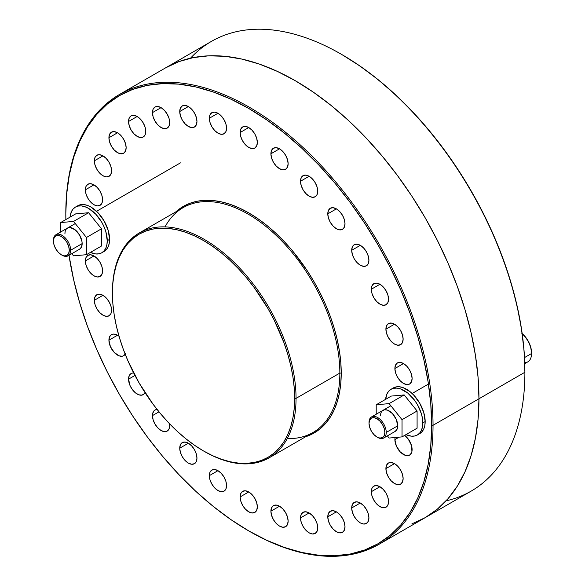 <?xml version="1.0" encoding="UTF-8"?>
<svg xmlns="http://www.w3.org/2000/svg" width="585" height="585" viewBox="0 0 585 585"><rect width="100%" height="100%" fill="white"/><g stroke="black" fill="none" stroke-linecap="round" stroke-linejoin="round"><path stroke-width="0.88" d="M190.534 58.178A259.667 149.921 60 0 1 341.289 54.237A259.667 149.921 60 0 1 524.899 372.257L524.899 371.46A258.687 149.358 -120 0 0 341.976 54.632L359.907 66.003L377.661 79.297L395.072 94.382L411.979 111.128L428.205 129.358L443.598 148.904L458.018 169.577L471.32 191.178L483.378 213.496L494.069 236.318L503.297 259.426L510.976 282.592L517.023 305.604L521.381 328.229L524.014 350.254L524.899 372.257A259.667 149.921 -120 0 0 411.547 110.945A259.667 149.921 -120 0 0 211.456 41.374L165.526 67.897A259.667 149.921 60 0 1 365.618 137.46A259.667 149.921 60 0 1 478.961 398.78L524.899 372.257L478.961 398.78L478.084 377.486L475.437 355.38L471.057 332.668L464.987 309.575L457.287 286.314L448.022 263.118L437.287 240.216L425.185 217.81L411.833 196.129L397.361 175.383L381.91 155.764L365.618 137.46L348.653 120.656L331.176 105.512L313.348 92.167L295.352 80.752L277.356 71.385L259.535 64.145L242.058 59.114L225.093 56.328L208.801 55.816L193.342 57.593L178.871 61.63L165.526 67.897L178.871 61.63L193.342 57.593L208.801 55.816L225.093 56.328L242.058 59.114L259.535 64.145L277.356 71.385L295.352 80.752L313.348 92.167L331.176 105.512L348.653 120.656L365.618 137.46L381.91 155.764L397.361 175.383L411.833 196.129L425.185 217.81L437.287 240.216L448.022 263.118L457.287 286.314L464.987 309.575L471.057 332.668L475.437 355.38L478.084 377.486L478.961 398.78A259.667 149.921 60 0 1 425.185 517.645L437.287 509.213L448.022 498.698L457.287 486.201L464.987 471.839L471.057 455.759L475.437 438.099L478.084 419.05L478.961 398.78L433.032 425.295L431.657 425.295A258.687 149.358 60 0 1 248.735 530.902A258.687 149.358 60 0 1 69.015 255.301L73.688 279.937L79.736 302.95L87.414 326.116L96.642 349.223L107.333 372.045L119.391 394.363L132.693 415.964L147.106 436.637L162.506 456.183L178.732 474.413L195.639 491.159L213.05 506.244L230.804 519.538L248.735 530.909L266.665 540.24L284.42 547.45L301.831 552.467L318.737 555.245L334.964 555.75L350.364 553.98L364.777 549.958L378.078 543.721L390.136 535.319L400.827 524.847L410.056 512.394L417.734 498.084L423.781 482.062L428.14 464.475L430.779 445.492L431.657 425.295L430.779 404.081L428.14 382.056L423.781 359.431L417.734 336.426L410.056 313.253L400.827 290.145L390.136 267.323L378.078 245.005L364.777 223.404L350.364 202.739L334.964 183.193L318.737 164.955L301.831 148.217L284.42 133.124L266.665 119.837L248.735 108.466L230.804 99.128L213.05 91.918L195.639 86.902L178.732 84.13L162.506 83.626L147.106 85.388L132.693 89.41L119.391 95.655L107.333 104.05L96.642 114.528L87.414 126.982L79.736 141.285L73.688 157.314L69.33 174.9L66.697 193.884L65.812 213.284A259.667 149.921 60 0 1 119.589 94.412A259.667 149.921 60 0 1 319.688 163.975A259.667 149.921 60 0 1 433.032 425.295A259.667 149.921 60 0 1 379.255 544.167A259.667 149.921 60 0 1 249.078 531.107M411.833 523.911L425.185 517.645A259.667 149.921 -120 0 0 478.961 398.78L478.084 419.05L475.437 438.099L471.057 455.759L464.987 471.839L457.287 486.201L448.022 498.698L437.287 509.213L425.185 517.645L411.833 523.911M379.255 544.167L471.115 491.129A259.667 149.921 -120 0 0 524.899 372.257A259.667 149.921 60 0 1 446.106 500.84M394.89 368.521L403.496 363.548L406.787 366.21L409.58 369.976L411.445 374.276L412.103 378.458A12.175 7.027 60 0 1 409.58 384.031A12.175 7.027 60 0 1 400.198 380.769A12.175 7.027 60 0 1 394.89 368.521L395.54 365.098L397.405 362.949L400.198 362.407L403.496 363.548L394.89 368.521A12.175 7.027 60 0 1 397.405 362.949A12.175 7.027 60 0 1 406.787 366.21A12.175 7.027 60 0 1 412.103 378.458L411.445 381.881L409.58 384.031L406.787 384.572L403.496 383.431L400.198 380.769L397.405 377.003L395.54 372.703L394.89 368.521M385.91 329.158L394.517 324.185L397.807 326.847L400.601 330.613L402.465 334.912L403.123 339.095A12.175 7.027 60 0 1 400.601 344.667A12.175 7.027 60 0 1 391.219 341.406A12.175 7.027 60 0 1 385.91 329.158L386.561 325.728L388.425 323.585L391.219 323.044L394.517 324.185L385.91 329.158A12.175 7.027 60 0 1 388.425 323.585A12.175 7.027 60 0 1 397.807 326.847A12.175 7.027 60 0 1 403.123 339.095L402.465 342.517L400.601 344.667L397.807 345.208L394.517 344.06L391.219 341.406L388.425 337.64L386.561 333.34L385.91 329.158M371.329 289.239L379.936 284.266L383.226 286.928L386.02 290.694L387.884 294.994L388.542 299.176A12.175 7.027 60 0 1 386.02 304.748A12.175 7.027 60 0 1 376.638 301.487A12.175 7.027 60 0 1 371.329 289.239L371.98 285.816L373.844 283.666L376.638 283.125L379.936 284.266L371.329 289.239A12.175 7.027 60 0 1 373.844 283.666A12.175 7.027 60 0 1 383.226 286.928A12.175 7.027 60 0 1 388.542 299.176L387.884 302.599L386.02 304.748L383.226 305.29L379.936 304.142L376.638 301.487L373.844 297.721L371.98 293.421L371.329 289.239M351.702 250.3L360.309 245.327L363.599 247.989L366.393 251.755L368.257 256.055L368.916 260.237A12.175 7.027 60 0 1 366.393 265.809A12.175 7.027 60 0 1 357.018 262.548A12.175 7.027 60 0 1 351.702 250.3L352.36 246.87L354.225 244.727L357.018 244.186L360.309 245.327L351.702 250.3A12.175 7.027 60 0 1 354.225 244.727A12.175 7.027 60 0 1 363.599 247.989A12.175 7.027 60 0 1 368.916 260.237L368.257 263.659L366.393 265.809L363.599 266.351L360.309 265.202L357.018 262.548L354.225 258.782L352.36 254.482L351.702 250.3M327.79 213.832L336.397 208.867L339.695 211.521L342.481 215.287L344.353 219.594L345.004 223.77A12.175 7.027 60 0 1 342.481 229.342A12.175 7.027 60 0 1 333.106 226.081A12.175 7.027 60 0 1 327.79 213.832L328.448 210.41L330.313 208.26L333.106 207.719L336.397 208.867L327.79 213.832A12.175 7.027 60 0 1 330.313 208.26A12.175 7.027 60 0 1 339.695 211.521A12.175 7.027 60 0 1 345.004 223.77L344.353 227.199L342.481 229.342L339.695 229.883L336.397 228.742L333.106 226.081L330.313 222.315L328.448 218.015L327.79 213.832M300.514 181.248L309.121 176.275L312.412 178.937L315.205 182.703L317.07 187.003L317.728 191.185A12.175 7.027 60 0 1 315.205 196.757A12.175 7.027 60 0 1 305.823 193.496A12.175 7.027 60 0 1 300.514 181.248L301.165 177.825L303.03 175.675L305.823 175.134L309.121 176.275L300.514 181.248A12.175 7.027 60 0 1 303.03 175.675A12.175 7.027 60 0 1 312.412 178.937A12.175 7.027 60 0 1 317.728 191.185L317.07 194.608L315.205 196.757L312.412 197.299L309.121 196.158L305.823 193.496L303.03 189.73L301.165 185.43L300.514 181.248M270.913 153.789L279.52 148.817L282.811 151.478L285.604 155.244L287.469 159.544L288.127 163.727A12.175 7.027 60 0 1 285.604 169.299A12.175 7.027 60 0 1 276.222 166.038A12.175 7.027 60 0 1 270.913 153.789L271.564 150.367L273.429 148.217L276.222 147.676L279.52 148.817L270.913 153.789A12.175 7.027 60 0 1 273.429 148.217A12.175 7.027 60 0 1 282.811 151.478A12.175 7.027 60 0 1 288.127 163.727L287.469 167.149L285.604 169.299L282.811 169.84L279.52 168.699L276.222 166.038L273.429 162.272L271.564 157.972L270.913 153.789M240.128 132.517L248.735 127.545L252.025 130.206L254.819 133.972L256.683 138.272L257.341 142.455A12.175 7.027 60 0 1 254.819 148.027A12.175 7.027 60 0 1 245.444 144.766A12.175 7.027 60 0 1 240.128 132.517L240.786 129.088L242.651 126.945L245.444 126.404L248.735 127.545L240.128 132.517A12.175 7.027 60 0 1 242.651 126.945A12.175 7.027 60 0 1 252.025 130.206A12.175 7.027 60 0 1 257.341 142.455L256.683 145.877L254.819 148.027L252.025 148.568L248.735 147.42L245.444 144.766L242.651 141L240.786 136.7L240.128 132.517M209.342 118.243L217.949 113.278L221.247 115.932L224.04 119.698L225.905 123.998L226.556 128.181A12.175 7.027 60 0 1 224.04 133.753A12.175 7.027 60 0 1 214.658 130.492A12.175 7.027 60 0 1 209.342 118.243L210 114.821L211.865 112.671L214.658 112.13L217.949 113.278L209.342 118.243A12.175 7.027 60 0 1 211.865 112.671A12.175 7.027 60 0 1 221.247 115.932A12.175 7.027 60 0 1 226.556 128.181L225.905 131.61L224.04 133.753L221.247 134.294L217.949 133.153L214.658 130.492L211.865 126.726L210 122.426L209.342 118.243M179.741 111.523L188.348 106.55L191.646 109.212L194.439 112.978L196.304 117.278L196.955 121.461A12.175 7.027 60 0 1 194.439 127.033A12.175 7.027 60 0 1 185.057 123.771A12.175 7.027 60 0 1 179.741 111.523L180.399 108.101L182.264 105.951L185.057 105.41L188.348 106.55L179.741 111.523A12.175 7.027 60 0 1 182.264 105.951A12.175 7.027 60 0 1 191.646 109.212A12.175 7.027 60 0 1 196.955 121.461L196.304 124.883L194.439 127.033L191.646 127.574L188.348 126.433L185.057 123.771L182.264 120.005L180.399 115.706L179.741 111.523M152.466 112.612L161.072 107.64L164.363 110.302L167.156 114.068L169.021 118.367L169.679 122.55A12.175 7.027 60 0 1 167.156 128.122A12.175 7.027 60 0 1 157.774 124.861A12.175 7.027 60 0 1 152.466 112.612L153.116 109.183L154.988 107.04L157.774 106.499L161.072 107.64L152.466 112.612A12.175 7.027 60 0 1 154.988 107.04A12.175 7.027 60 0 1 164.363 110.302A12.175 7.027 60 0 1 169.679 122.55L169.021 125.972L167.156 128.122L164.363 128.663L161.072 127.515L157.774 124.861L154.988 121.095L153.116 116.795L152.466 112.612M128.554 121.468L137.161 116.495L140.451 119.15L143.245 122.923L145.109 127.223L145.767 131.406A12.175 7.027 60 0 1 143.245 136.978A12.175 7.027 60 0 1 133.87 133.716A12.175 7.027 60 0 1 128.554 121.468L129.212 118.038L131.077 115.896L133.87 115.347L137.161 116.495L128.554 121.468A12.175 7.027 60 0 1 131.077 115.896A12.175 7.027 60 0 1 140.451 119.15A12.175 7.027 60 0 1 145.767 131.406L145.109 134.828L143.245 136.978L140.451 137.519L137.161 136.371L133.87 133.716L131.077 129.95L129.212 125.643L128.554 121.468M108.927 137.746L117.534 132.773L120.832 135.435L123.625 139.201L125.49 143.5L126.141 147.683A12.175 7.027 60 0 1 123.625 153.255A12.175 7.027 60 0 1 114.243 149.994A12.175 7.027 60 0 1 108.927 137.746L109.585 134.323L111.45 132.173L114.243 131.632L117.534 132.773L108.927 137.746A12.175 7.027 60 0 1 111.45 132.173A12.175 7.027 60 0 1 120.832 135.435A12.175 7.027 60 0 1 126.141 147.683L125.49 151.105L123.625 153.255L120.832 153.796L117.534 152.656L114.243 149.994L111.45 146.228L109.585 141.928L108.927 137.746M94.346 160.824L102.953 155.859L106.251 158.513L109.044 162.279L110.909 166.586L111.559 170.761A12.175 7.027 60 0 1 109.044 176.334A12.175 7.027 60 0 1 99.662 173.08A12.175 7.027 60 0 1 94.346 160.824L95.004 157.402L96.869 155.252L99.662 154.711L102.953 155.859L94.346 160.824A12.175 7.027 60 0 1 96.869 155.252A12.175 7.027 60 0 1 106.251 158.513A12.175 7.027 60 0 1 111.559 170.761L110.909 174.191L109.044 176.334L106.251 176.882L102.953 175.734L99.662 173.08L96.869 169.306L95.004 165.007L94.346 160.824M85.366 189.825L93.98 184.853L97.271 187.514L100.064 191.28L101.929 195.58L102.58 199.763A12.175 7.027 60 0 1 100.064 205.335A12.175 7.027 60 0 1 90.682 202.074A12.175 7.027 60 0 1 85.366 189.825L86.024 186.396L87.889 184.253L90.682 183.705L93.973 184.853L85.366 189.825A12.175 7.027 60 0 1 87.889 184.253A12.175 7.027 60 0 1 97.271 187.514A12.175 7.027 60 0 1 102.58 199.763L101.929 203.185L100.064 205.335L97.271 205.876L93.973 204.728L90.682 202.074L87.889 198.308L86.024 194.001L85.366 189.825M85.366 260.917L93.98 255.945L97.271 258.599L100.064 262.373L101.929 266.672L102.58 270.855A12.175 7.027 60 0 1 100.064 276.427A12.175 7.027 60 0 1 90.682 273.166A12.175 7.027 60 0 1 85.366 260.917L86.024 257.488L87.889 255.345L90.682 254.797L93.973 255.945L85.366 260.917A12.175 7.027 60 0 1 87.889 255.345A12.175 7.027 60 0 1 97.271 258.599A12.175 7.027 60 0 1 102.58 270.855L101.929 274.277L100.064 276.427L97.271 276.968L93.973 275.82L90.682 273.166L87.889 269.4L86.024 265.093L85.366 260.917M94.346 300.28L102.953 295.308L106.251 297.97L109.044 301.736L110.909 306.035L111.559 310.218A12.175 7.027 60 0 1 109.044 315.79A12.175 7.027 60 0 1 99.662 312.529A12.175 7.027 60 0 1 94.346 300.28L95.004 296.851L96.869 294.708L99.662 294.16L102.953 295.308L94.346 300.28A12.175 7.027 60 0 1 96.869 294.708A12.175 7.027 60 0 1 106.251 297.97A12.175 7.027 60 0 1 111.559 310.218L110.909 313.64L109.044 315.79L106.251 316.331L102.953 315.183L99.662 312.529L96.869 308.763L95.004 304.456L94.346 300.28M125.168 354.166A12.175 7.027 60 0 1 123.625 355.709A12.175 7.027 60 0 1 114.243 352.448A12.175 7.027 60 0 1 108.927 340.199L117.534 335.227L119.216 336.39M145.043 392.652A12.175 7.027 60 0 1 143.245 394.648A12.175 7.027 60 0 1 133.87 391.387A12.175 7.027 60 0 1 128.554 379.138L134.959 375.438L128.554 379.138L129.212 375.709L130.002 374.451L132.378 373.084L133.87 373.018M169.511 423.503L169.679 425.536A12.175 7.027 60 0 1 167.156 431.108A12.175 7.027 60 0 1 157.774 427.847A12.175 7.027 60 0 1 152.466 415.599L158.996 411.825L152.466 415.599L152.626 413.756L153.913 410.919L154.988 410.026L157.774 409.485M179.741 448.19L188.348 443.218L191.646 445.872L194.439 449.646L196.304 453.945L196.955 458.128A12.175 7.027 60 0 1 194.439 463.7A12.175 7.027 60 0 1 185.057 460.439A12.175 7.027 60 0 1 179.741 448.19L180.399 444.761L182.264 442.618L185.057 442.07L188.348 443.218L179.741 448.19A12.175 7.027 60 0 1 182.264 442.618A12.175 7.027 60 0 1 191.646 445.872A12.175 7.027 60 0 1 196.955 458.128L196.304 461.55L194.439 463.7L191.646 464.241L188.348 463.093L185.057 460.439L182.264 456.673L180.399 452.366L179.741 448.19M209.342 475.642L217.949 470.676L221.247 473.331L224.04 477.097L225.905 481.404L226.556 485.579A12.175 7.027 60 0 1 224.04 491.151A12.175 7.027 60 0 1 214.658 487.897A12.175 7.027 60 0 1 209.342 475.642L210 472.219L211.865 470.069L214.658 469.528L217.949 470.676L209.342 475.642A12.175 7.027 60 0 1 211.865 470.069A12.175 7.027 60 0 1 221.247 473.331A12.175 7.027 60 0 1 226.556 485.579L225.905 489.009L224.04 491.151L221.247 491.7L217.949 490.552L214.658 487.897L211.865 484.124L210 479.824L209.342 475.642M240.128 496.921L248.735 491.948L252.025 494.61L254.819 498.376L256.683 502.676L257.341 506.859A12.175 7.027 60 0 1 254.819 512.431A12.175 7.027 60 0 1 245.444 509.169A12.175 7.027 60 0 1 240.128 496.921L240.786 493.491L242.651 491.349L245.444 490.8L248.735 491.948L240.128 496.921A12.175 7.027 60 0 1 242.651 491.349A12.175 7.027 60 0 1 252.025 494.61A12.175 7.027 60 0 1 257.341 506.859L256.683 510.281L254.819 512.431L252.025 512.972L248.735 511.824L245.444 509.169L242.651 505.403L240.786 501.096L240.128 496.921M270.913 511.188L279.52 506.222L282.811 508.877L285.604 512.643L287.469 516.95L288.127 521.125A12.175 7.027 60 0 1 285.604 526.697A12.175 7.027 60 0 1 276.222 523.436A12.175 7.027 60 0 1 270.913 511.188L271.564 507.765L273.429 505.615L276.222 505.074L279.52 506.222L270.913 511.188A12.175 7.027 60 0 1 273.429 505.615A12.175 7.027 60 0 1 282.811 508.877A12.175 7.027 60 0 1 288.127 521.125L287.469 524.555L285.604 526.697L282.811 527.246L279.52 526.098L276.222 523.436L273.429 519.67L271.564 515.37L270.913 511.188M300.514 517.908L309.121 512.943L312.412 515.597L315.205 519.363L317.07 523.67L317.728 527.853A12.175 7.027 60 0 1 315.205 533.425A12.175 7.027 60 0 1 305.823 530.164A12.175 7.027 60 0 1 300.514 517.908L301.165 514.486L303.03 512.336L305.823 511.795L309.121 512.943L300.514 517.908A12.175 7.027 60 0 1 303.03 512.336A12.175 7.027 60 0 1 312.412 515.597A12.175 7.027 60 0 1 317.728 527.853L317.07 531.275L315.205 533.425L312.412 533.966L309.121 532.818L305.823 530.164L303.03 526.398L301.165 522.091L300.514 517.908M327.79 516.826L336.397 511.853L339.695 514.515L342.481 518.281L344.353 522.58L345.004 526.763A12.175 7.027 60 0 1 342.481 532.335A12.175 7.027 60 0 1 333.106 529.074A12.175 7.027 60 0 1 327.79 516.826L328.448 513.396L330.313 511.253L333.106 510.712L336.397 511.853L327.79 516.826A12.175 7.027 60 0 1 330.313 511.253A12.175 7.027 60 0 1 339.695 514.515A12.175 7.027 60 0 1 345.004 526.763L344.353 530.185L342.481 532.335L339.695 532.876L336.397 531.728L333.106 529.074L330.313 525.308L328.448 521.008L327.79 516.826M351.702 507.97L360.309 502.998L363.599 505.659L366.393 509.425L368.257 513.725L368.916 517.908A12.175 7.027 60 0 1 366.393 523.48A12.175 7.027 60 0 1 357.018 520.219A12.175 7.027 60 0 1 351.702 507.97L352.36 504.548L354.225 502.398L357.018 501.857L360.309 502.998L351.702 507.97A12.175 7.027 60 0 1 354.225 502.398A12.175 7.027 60 0 1 363.599 505.659A12.175 7.027 60 0 1 368.916 517.908L368.257 521.33L366.393 523.48L363.599 524.021L360.309 522.88L357.018 520.219L354.225 516.453L352.36 512.153L351.702 507.97M371.329 491.692L379.936 486.72L383.226 489.374L386.02 493.148L387.884 497.447L388.542 501.63A12.175 7.027 60 0 1 386.02 507.202A12.175 7.027 60 0 1 376.638 503.941A12.175 7.027 60 0 1 371.329 491.692L371.98 488.263L373.844 486.12L376.638 485.572L379.936 486.72L371.329 491.692A12.175 7.027 60 0 1 373.844 486.12A12.175 7.027 60 0 1 383.226 489.374A12.175 7.027 60 0 1 388.542 501.63L387.884 505.052L386.02 507.202L383.226 507.743L379.936 506.595L376.638 503.941L373.844 500.175L371.98 495.868L371.329 491.692M385.91 468.607L394.517 463.634L397.807 466.296L400.601 470.062L402.465 474.362L403.123 478.545A12.175 7.027 60 0 1 400.601 484.117A12.175 7.027 60 0 1 391.219 480.855A12.175 7.027 60 0 1 385.91 468.607L386.561 465.185L388.425 463.035L391.219 462.494L394.517 463.634L385.91 468.607A12.175 7.027 60 0 1 388.425 463.035A12.175 7.027 60 0 1 397.807 466.296A12.175 7.027 60 0 1 403.123 478.545L402.465 481.967L400.601 484.117L397.807 484.658L394.517 483.517L391.219 480.855L388.425 477.089L386.561 472.79L385.91 468.607M394.89 439.613L399.146 437.149L394.89 439.613L395.102 437.514A12.175 7.027 60 0 0 394.89 439.613A12.175 7.027 60 0 0 400.198 451.861A12.175 7.027 60 0 0 409.58 455.123L408.272 455.605L405.171 455.298L400.198 451.861L396.337 445.967L394.89 439.613M412.103 449.551A12.175 7.027 60 0 1 409.58 455.123L411.445 452.973L411.935 451.393L411.445 445.368L408.272 439.079L404.637 435.394A12.175 7.027 60 0 1 412.103 449.551M203.551 450.984L212.479 455.635L221.327 459.225L230 461.726L238.417 463.108L246.504 463.364L254.168 462.479L261.356 460.475L267.981 457.368L273.985 453.185L279.308 447.964L283.908 441.763L287.732 434.64L290.745 426.655L292.917 417.895L294.226 408.44L294.664 398.378L294.226 387.811L292.917 376.842L290.745 365.574L287.732 354.115L283.908 342.569L273.985 319.695L267.981 308.573L254.168 287.52L246.504 277.78L238.417 268.698L230 260.362L221.327 252.844L212.479 246.227L203.551 240.559L194.615 235.909L185.774 232.318L177.101 229.817L168.677 228.435L160.597 228.187L152.926 229.064L145.745 231.068L139.12 234.175L133.117 238.366L127.786 243.579L123.194 249.78L119.369 256.91L116.356 264.888L114.185 273.656L112.868 283.111L112.43 293.165L112.868 303.732L114.185 314.708L116.356 325.977L119.369 337.435L123.194 348.974L127.786 360.484L139.12 382.97L152.926 404.03L160.597 413.763L168.677 422.845L177.101 431.189L185.774 438.699L194.615 445.324L203.551 450.984A128.861 74.397 60 0 1 112.43 293.165L112.43 292.376A129.833 74.96 60 0 1 139.325 232.94A129.833 74.96 60 0 1 239.367 267.718A129.833 74.96 60 0 1 296.047 398.378L339.848 373.084L296.047 398.378L294.664 398.378A128.861 74.397 60 0 1 203.551 450.984L204.238 451.386A129.833 74.96 -120 0 0 296.047 398.378A129.833 74.96 60 0 1 269.151 457.814L312.96 432.52A129.833 74.96 -120 0 0 339.848 373.084L341.23 373.084A130.806 75.523 -120 0 0 278.855 236.091A130.806 75.523 -120 0 0 175.851 211.843L183.332 206.403L190.059 203.251L197.35 201.218L205.13 200.319L213.342 200.575L221.883 201.979L230.687 204.516L239.667 208.165L248.735 212.881L257.802 218.629L266.782 225.357L275.586 232.984L284.127 241.451L292.339 250.665L307.41 271.001L314.138 281.926L320.236 293.209L325.64 304.748L330.306 316.434L334.189 328.148L337.245 339.783L339.454 351.227L340.784 362.364L341.23 373.084L340.784 383.299L339.454 392.901L337.245 401.793L334.189 409.895L330.306 417.127L325.64 423.423L320.236 428.717L314.138 432.966L305.684 436.724A130.806 75.523 -120 0 0 341.23 373.084L339.848 373.084A129.833 74.96 60 0 1 287.25 438.574M248.735 530.902L249.422 531.304A259.667 149.921 -120 0 0 433.032 425.295L478.961 398.78A259.667 149.921 -120 0 0 365.618 137.46A259.667 149.921 -120 0 0 165.526 67.897L119.589 94.412M65.871 219.55A258.687 149.358 60 0 1 65.812 214.081L65.871 219.55M269.151 457.814A129.833 74.96 60 0 1 203.894 451.181M125.49 353.559L123.625 355.709L122.316 356.192L119.216 355.885L114.243 352.448L110.382 346.554L108.927 340.199L109.585 336.77L111.45 334.627L112.759 334.145L114.243 334.079L117.534 335.227L108.927 340.199A12.175 7.027 60 0 1 111.45 334.627A12.175 7.027 60 0 1 119.011 336.229M145.109 392.498L144.32 393.756L141.943 395.131L138.842 394.824L135.479 392.886L132.378 389.61L130.002 385.493L128.554 379.138A12.175 7.027 60 0 1 131.077 373.566A12.175 7.027 60 0 1 133.702 373.011M169.548 423.759A12.175 7.027 60 0 1 169.679 425.536L169.021 428.966L167.156 431.108L164.363 431.65L161.072 430.509L157.774 427.847L154.988 424.081L153.116 419.781L152.466 415.599A12.175 7.027 60 0 1 154.988 410.026A12.175 7.027 60 0 1 157.087 409.456M165.036 226.885A129.833 74.96 60 0 1 268.135 228.245A129.833 74.96 60 0 1 339.848 373.084A129.833 74.96 -120 0 0 283.177 242.431A129.833 74.96 -120 0 0 183.134 207.646L139.325 232.94M296.047 398.378A129.833 74.96 -120 0 0 204.238 239.367A129.833 74.96 -120 0 0 112.43 292.376L112.43 293.165A128.861 74.397 60 0 1 203.551 240.559A128.861 74.397 60 0 1 294.664 398.378L296.047 398.378M433.032 425.295A259.667 149.921 -120 0 0 249.422 107.274A259.667 149.921 -120 0 0 65.812 213.284L65.812 214.081A258.687 149.358 60 0 1 248.735 108.466A258.687 149.358 60 0 1 431.657 425.295L433.032 425.295M390.999 389.296L393.339 387.943A26.369 15.225 -120 0 1 413.661 395.014A26.369 15.225 -120 0 1 425.171 421.551L424.812 425.544L423.752 428.973L422.034 431.701L419.708 433.624A26.369 15.225 -120 0 0 425.171 421.551L422.831 422.904A26.369 15.225 60 0 1 417.368 434.977A26.369 15.225 60 0 1 405.99 434.611L411.321 436.154L414.546 436.022L417.368 434.977L419.686 433.054L421.412 430.326L422.472 426.896L422.831 422.904L422.472 418.494L421.412 413.844L417.368 404.52L414.546 400.213L407.825 393.12L400.542 388.915L397.047 388.126L393.822 388.25L390.999 389.296L388.681 391.219L386.956 393.946L385.625 399.336A26.369 15.225 60 0 1 390.999 389.296A26.369 15.225 60 0 1 411.321 396.367A26.369 15.225 60 0 1 422.831 422.904L425.171 421.551L423.752 412.491L419.708 403.175L413.661 395.014L410.165 391.767L402.889 387.562L399.387 386.773L396.162 386.897L393.339 387.95M524.774 363.614L527.765 361.888A18.274 10.552 -120 0 0 531.553 353.523L524.511 357.589L531.553 353.523A18.274 10.552 -120 0 0 522.2 333.786A18.274 10.552 60 0 1 531.553 353.523A18.274 10.552 60 0 1 524.745 362.737M521.703 333.187L523.999 335.315L527.97 340.667L530.624 346.781L531.553 352.726A17.301 9.989 -120 0 0 522.171 333.574M377.632 417.529L376.945 418.721A11.195 6.464 60 0 1 384.864 432.432A11.195 6.464 60 0 1 376.945 437.002L377.632 437.404A12.175 7.027 -120 0 0 386.239 432.432A12.175 7.027 -120 0 0 377.632 417.529A12.175 7.027 60 0 1 386.239 432.432L397.727 425.8L386.239 432.432A12.175 7.027 60 0 1 383.723 438.004A12.175 7.027 60 0 1 377.632 437.404L379.979 438.063L382.546 437.558L384.265 435.584L384.864 432.432L384.265 428.586L382.546 424.63L379.979 421.163L376.945 418.721L373.917 417.668L371.351 418.165L369.632 420.14L369.025 423.291L369.632 427.138L371.351 431.094L373.917 434.56L376.945 437.002A11.195 6.464 60 0 1 369.025 423.291A11.195 6.464 60 0 1 376.945 418.721L377.632 417.529A12.175 7.027 -120 0 0 369.025 422.494A12.175 7.027 60 0 1 371.548 416.922A12.175 7.027 60 0 1 377.632 417.529M381.968 411.182L384.338 409.807L387.445 410.114L392.418 413.551L396.279 419.445L397.727 425.8A12.175 7.027 60 0 1 395.211 431.372L383.723 438.004M389.12 438.048L402.034 436.893L402.034 419.679L389.12 403.621L376.214 404.769L376.214 414.231L376.214 404.769L391.277 396.074L404.184 394.926L391.277 396.074L376.214 404.769L389.12 403.621L404.184 394.926L417.09 410.984L404.184 394.926L389.12 403.621L402.034 419.679L417.09 410.984L417.09 428.198L417.09 410.984L402.034 419.679L402.034 436.893L417.09 428.198L402.034 436.893L389.12 438.048L387.387 435.891L389.12 438.048M380.681 414.019L380.513 415.862A12.175 7.027 60 0 1 383.036 410.29A12.175 7.027 60 0 1 392.418 413.551A12.175 7.027 60 0 1 397.727 425.8L397.076 429.229L395.211 431.372M65.103 231.821L64.935 233.664A12.175 7.027 60 0 1 67.458 228.091A12.175 7.027 60 0 1 76.832 231.353A12.175 7.027 60 0 1 82.149 243.601L81.49 247.031L79.626 249.173A12.175 7.027 60 0 0 82.149 243.601L70.661 250.234A12.175 7.027 -120 0 0 62.054 235.331L61.366 236.523A11.195 6.464 60 0 1 69.286 250.234A11.195 6.464 60 0 1 61.366 254.804L62.054 255.206A12.175 7.027 -120 0 0 70.661 250.234A12.175 7.027 60 0 1 68.138 255.806A12.175 7.027 60 0 1 62.054 255.206L64.394 255.857L66.968 255.36L68.679 253.385L69.286 250.234L68.679 246.387L66.968 242.431L64.394 238.965L61.366 236.523L58.339 235.47L55.765 235.967L54.054 237.941L53.447 241.093L54.054 244.939L55.765 248.896L58.339 252.362L61.366 254.804A11.195 6.464 60 0 1 53.447 241.093A11.195 6.464 60 0 1 61.366 236.523L62.054 235.331A12.175 7.027 60 0 1 70.661 250.234L82.149 243.601L81.98 241.568L79.626 235.119L75.224 229.854L70.251 227.55L68.759 227.609L66.383 228.984M71.809 253.693L73.542 255.85L86.448 254.694L86.448 237.481L73.542 221.422L60.635 222.571L60.635 232.033L60.635 222.571L75.692 213.876L60.635 222.571L73.542 221.422L88.606 212.728L75.692 213.876L88.606 212.728L73.542 221.422L86.448 237.481L101.512 228.786L88.606 212.728L101.512 228.786L86.448 237.481L86.448 254.694L101.512 246L101.512 228.786L101.512 246L86.448 254.694L73.542 255.85L71.809 253.693M53.447 240.296A12.175 7.027 60 0 1 55.97 234.724A12.175 7.027 60 0 1 62.054 235.331A12.175 7.027 -120 0 0 53.447 240.296L53.447 241.093M75.421 207.097L73.096 209.02L71.377 211.748L70.046 217.137A26.369 15.225 60 0 1 75.421 207.097L78.244 206.052L81.469 205.927L84.964 206.717L88.606 208.406L95.743 214.161L101.79 222.322L104.108 226.929L105.834 231.645L107.252 240.706A26.369 15.225 60 0 1 101.79 252.778A26.369 15.225 60 0 1 90.404 252.413L95.743 253.956L98.967 253.824L101.79 252.778L104.108 250.855L105.834 248.128L106.894 244.698L107.252 240.706L109.592 239.353A26.369 15.225 -120 0 1 104.13 251.426L106.448 249.502L108.174 246.775L109.234 243.345L109.592 239.353A26.369 15.225 -120 0 0 98.083 212.816A26.369 15.225 -120 0 0 77.761 205.744L75.421 207.097A26.369 15.225 60 0 1 95.743 214.161A26.369 15.225 60 0 1 107.252 240.706L109.592 239.353L108.174 230.293L104.13 220.976L98.083 212.816L90.946 207.053L87.304 205.364L83.809 204.574L80.584 204.699L77.761 205.744M341.289 54.237L341.976 54.632M419.708 433.624L417.368 434.977M531.553 353.523L531.553 352.726M428.454 384.074L412.14 393.493M390.853 405.778L371.548 416.922M369.025 422.494L369.025 423.291M377.632 437.404L376.945 437.002M68.138 255.806L79.626 249.173M180.436 162.864L96.554 211.295M75.275 223.58L55.97 234.724M62.054 255.206L61.366 254.804M104.13 251.426L101.79 252.778"/></g></svg>
